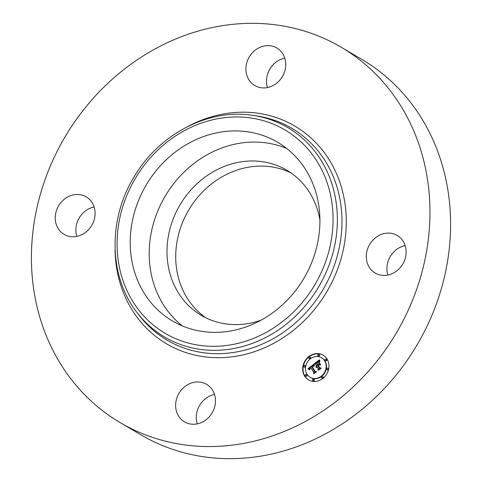 <?xml version="1.0" encoding="UTF-8"?>
<svg xmlns="http://www.w3.org/2000/svg" width="482" height="482" viewBox="0 0 482 482"><rect width="100%" height="100%" fill="white"/><g stroke="black" fill="none" stroke-linecap="round" stroke-linejoin="round"><path stroke-width="0.72" d="M182.395 325.94A103.678 91.628 120.4 0 1 172.863 184.733A103.678 91.628 120.4 0 1 286.718 148.48M261.003 320.199A84.217 74.433 120.4 0 1 201.368 315.397A84.217 74.433 120.4 0 1 193.107 309.649A84.217 74.433 120.4 0 1 182.913 200.253A84.217 74.433 120.4 0 1 286.724 170.188A84.217 74.433 120.4 0 1 294.984 175.936A84.217 74.433 120.4 0 1 319.934 219.955M205.832 317.795A84.217 74.433 120.4 0 1 201.831 314.776A84.217 74.433 120.4 0 1 190.077 207.784A84.217 74.433 120.4 0 1 290.989 172.918M341.069 47.17L361.687 59.292A217.81 192.493 120.4 0 1 383.051 74.156A217.81 192.493 120.4 0 1 409.417 357.072A217.81 192.493 120.4 0 1 140.931 434.83L120.313 422.708A217.81 192.493 120.4 0 1 98.949 407.844A217.81 192.493 120.4 0 1 72.583 124.928A217.81 192.493 120.4 0 1 341.069 47.17A217.81 192.493 120.4 0 1 362.434 62.033A217.81 192.493 120.4 0 1 388.799 344.949A217.81 192.493 120.4 0 1 120.313 422.708M387.871 275.029A21.78 19.25 120.4 0 1 391.878 254.177A21.78 19.25 120.4 0 1 405.169 245.603M197.216 423.883A21.78 19.25 120.4 0 1 214.514 394.457M76.831 236.397A21.78 19.25 120.4 0 1 80.831 215.544A21.78 19.25 120.4 0 1 94.129 206.971M267.486 87.543A21.78 19.25 120.4 0 1 284.784 58.117M279 49.477A21.78 19.25 120.4 0 1 281.633 77.771A21.78 19.25 120.4 0 1 254.785 85.543A21.78 19.25 120.4 0 1 252.652 84.061A21.78 19.25 120.4 0 1 250.013 55.767A21.78 19.25 120.4 0 1 276.861 47.989A21.78 19.25 120.4 0 1 279 49.477M60.214 203.428A21.78 19.25 120.4 0 1 86.206 196.849A21.78 19.25 120.4 0 1 90.122 227.823A21.78 19.25 120.4 0 1 64.13 234.403A21.78 19.25 120.4 0 1 60.214 203.428M182.383 420.4A21.78 19.25 120.4 0 1 179.75 392.107A21.78 19.25 120.4 0 1 206.597 384.335A21.78 19.25 120.4 0 1 208.73 385.823A21.78 19.25 120.4 0 1 211.369 414.11A21.78 19.25 120.4 0 1 184.522 421.889A21.78 19.25 120.4 0 1 182.383 420.4M371.254 242.06A21.78 19.25 120.4 0 1 397.252 235.481A21.78 19.25 120.4 0 1 401.169 266.456A21.78 19.25 120.4 0 1 375.177 273.035A21.78 19.25 120.4 0 1 371.254 242.06M153.885 173.574A103.678 91.628 120.4 0 1 277.608 142.256A103.678 91.628 120.4 0 1 296.255 289.694A103.678 91.628 120.4 0 1 172.526 321.012A103.678 91.628 120.4 0 1 153.885 173.574M304.696 376.195A14.376 12.707 120.4 0 1 306.63 358.632A14.376 12.707 120.4 0 1 323.103 355.12A14.376 12.707 120.4 0 1 326.941 358.831A14.376 12.707 120.4 0 1 325.007 376.394A14.376 12.707 120.4 0 1 308.534 379.906A14.376 12.707 120.4 0 1 304.696 376.195M323.277 355.228A14.376 12.707 -59.6 0 0 306.901 358.921A14.376 12.707 -59.6 0 0 305.046 376.406A14.376 12.707 -59.6 0 0 308.709 380.009M310.077 377.279L310.432 377.484A11.327 10.008 -59.6 0 0 323.41 374.719A11.327 10.008 -59.6 0 0 324.934 360.879A11.327 10.008 -59.6 0 0 321.91 357.957L321.56 357.746A11.327 10.008 120.4 0 1 324.579 360.669A11.327 10.008 120.4 0 1 323.061 374.514A11.327 10.008 120.4 0 1 310.077 377.279A11.327 10.008 120.4 0 1 307.058 374.357A11.327 10.008 120.4 0 1 308.576 360.512A11.327 10.008 120.4 0 1 321.56 357.746M309.101 358.488L309.45 358.692A0.874 0.771 -59.6 0 0 310.336 357.192L309.98 356.987A0.874 0.771 120.4 0 1 309.101 358.488A0.874 0.771 120.4 0 1 309.98 356.987M325.32 360.5L325.669 360.711A0.874 0.771 -59.6 0 0 326.555 359.204L326.2 359A0.874 0.771 120.4 0 1 325.32 360.5A0.874 0.771 120.4 0 1 326.2 359M317.969 355.861L318.319 356.065A0.874 0.771 -59.6 0 0 319.204 354.565L318.849 354.36A0.874 0.771 120.4 0 1 317.969 355.861A0.874 0.771 120.4 0 1 318.849 354.36M321.657 378.039L322.006 378.25A0.874 0.771 -59.6 0 0 322.892 376.743L322.536 376.538A0.874 0.771 120.4 0 1 321.657 378.039A0.874 0.771 120.4 0 1 322.536 376.538M326.844 369.688L327.2 369.893A0.874 0.771 -59.6 0 0 328.079 368.393L327.73 368.188A0.874 0.771 120.4 0 1 326.844 369.688A0.874 0.771 120.4 0 1 327.73 368.188M305.431 376.026L305.787 376.231A0.874 0.771 -59.6 0 0 306.666 374.731L306.317 374.526A0.874 0.771 120.4 0 1 305.431 376.026A0.874 0.771 120.4 0 1 306.317 374.526M303.907 366.838L304.256 367.049A0.874 0.771 -59.6 0 0 305.142 365.543L304.793 365.338A0.874 0.771 120.4 0 1 303.907 366.838A0.874 0.771 120.4 0 1 304.793 365.338M312.788 380.666L313.137 380.876A0.874 0.771 -59.6 0 0 314.023 379.37L313.668 379.165A0.874 0.771 120.4 0 1 312.788 380.666A0.874 0.771 120.4 0 1 313.668 379.165M313.722 364.241L313.945 366.236L312.86 365.784L311.589 366.549L314.854 371.779L315.764 371.851L313.541 373.586L313.86 372.496L310.812 367.736L309.896 368.682L309.932 369.73L309.751 368.64L310.577 367.38L309.372 368.585L309.583 369.766L307.926 368.832L313.722 364.241M314.222 364.302L314.258 366.302L314.222 364.302M313.402 366.061L312.173 366.675L315.252 371.489L316.602 371.785L313.927 373.683L316.252 371.863L315.132 371.64L311.932 366.657L313.354 366.037M314.168 363.892L319.211 359.952L319.337 362.006L318.072 361.675L316.053 363.012L317.487 365.254L317.783 365.019L316.517 363.048L317.843 362.048L318.849 361.958L316.722 363.079L317.903 364.928L318.638 364.35L318.897 362.94L320.187 364.94L318.855 364.784L317.746 365.651L319.289 368.061L320.313 368.2L317.927 370.062L318.319 368.82L316.999 366.766L316.367 367.525L316.77 366.41L315.987 367.441L316.517 366.013L315.222 363.994L314.168 363.892M319.771 359.952L319.687 362.115L319.771 359.952M319.361 362.826L320.687 364.892L319.361 362.826M319.415 364.952L318.421 365.73L319.735 367.772L321.259 368.146L318.241 370.309L320.904 368.23L319.65 367.929L318.216 365.693L319.415 364.952M315.222 363.994L316.867 366.218L316.547 366.579M316.77 366.41L317.21 366.892M316.999 366.766L318.668 369.025L318.482 369.628M320.138 368.332L319.289 368.061M319.198 363.41L318.988 364.561L318.259 365.133L317.903 364.928M317.963 364.958L317.837 365.458L317.487 365.254M319.18 360.458L314.716 363.946M316.517 366.013L316.867 366.218M316.385 366.139L316.734 366.344M316.27 366.272L316.62 366.477M316.168 366.404L316.511 366.609M316.09 366.543L316.403 366.73M316.915 366.639L317.27 366.844M318.319 368.82L318.668 369.025M318.638 364.35L318.988 364.561M317.783 365.019L318.132 365.229M313.746 364.705L308.299 369.025M308.649 369.218L309.498 369.736M310.577 367.38L311.023 367.862M310.812 367.736L314.216 372.7L314.077 373.164M315.553 372.014L314.854 371.779M308.811 369.314L309.161 369.519M308.968 369.411L309.317 369.622M310.673 367.658L311.029 367.862M313.86 372.496L314.216 372.7M313.541 366.001L313.89 366.206M319.186 362.856L319.494 363.036M311.932 366.657L315.385 371.688M316.475 371.887L315.252 371.489M321.139 368.242L319.735 367.772M153.668 325.344A118.042 104.323 120.4 0 1 144.016 165.531A118.042 104.323 120.4 0 1 296.466 137.93A118.042 104.323 120.4 0 1 306.118 297.737A118.042 104.323 120.4 0 1 153.668 325.344M299.702 135.888A121.476 107.353 120.4 0 1 309.637 300.34A121.476 107.353 120.4 0 1 152.758 328.748A121.476 107.353 120.4 0 1 137.364 312.945L139.605 315.843A122.916 108.631 120.4 0 1 138.497 314.378L139.605 315.843A122.916 108.631 120.4 0 0 155.186 331.833A122.916 108.631 120.4 0 0 313.927 303.088A122.916 108.631 120.4 0 0 303.877 136.683A122.916 108.631 120.4 0 0 257.075 116.005L253.454 115.457A121.476 107.353 120.4 0 1 299.702 135.888M187.793 126.519A126.35 111.661 120.4 0 1 307.112 134.641A126.35 111.661 120.4 0 1 317.445 305.696A126.35 111.661 120.4 0 1 154.27 335.243A126.35 111.661 120.4 0 1 115.096 250.194M326.435 359.223L326.784 359.433M306.552 374.749L306.901 374.954M137.364 312.945C108.619 277.005 107.606 218.985 134.725 175.84C159.952 133.418 209.489 108.113 253.454 115.457"/></g></svg>

